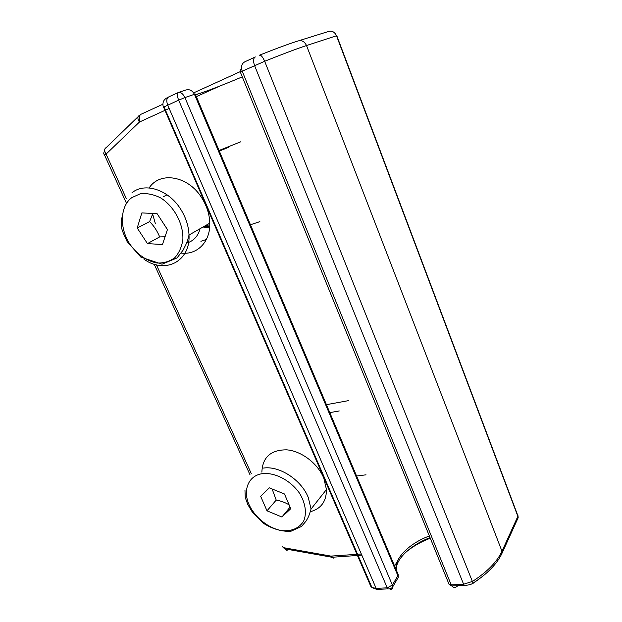 <?xml version="1.0" encoding="UTF-8"?>
<svg xmlns="http://www.w3.org/2000/svg" width="622" height="622" viewBox="0 0 622 622"><rect width="100%" height="100%" fill="white"/><g stroke="black" fill="none" stroke-linecap="round" stroke-linejoin="round"><path stroke-width="0.93" d="M186.546 243.054L188.007 242.634C194.118 240.442 198.138 235.8 200.074 228.709M152.444 213.393L155.352 223.57M147.445 243.606L137.205 227.994L141.839 212.934L157.032 213.587L167.442 229.565L162.482 244.524L147.445 243.606L159.652 236.92L165.04 236.811M149.163 187.945C159.893 170.988 188.295 175.808 201.785 197.905C206.854 205.96 209.521 214.38 209.785 223.158C210.423 241.904 197.112 255.175 181.227 253.092M152.888 213.408L149.63 221.58C154.062 226.128 157.405 231.244 159.652 236.92M149.63 221.58L137.205 227.994M266.993 510.81L260.68 496.356L269.287 487.827L284.464 493.977L290.769 508.703L281.906 517.014L266.993 510.81L276.215 500.072C281.323 501.044 285.63 502.662 289.152 504.924M261.87 472.137C262.5 457.271 270.749 449.838 286.633 449.83C301.343 450.95 317.78 463.39 323.805 478.147L326.457 489.537C326.449 501.34 321.123 508.71 310.479 511.657M290.085 507.117L281.906 517.014M272.109 488.97L276.215 500.072M390.266 588.661L389.971 589.166C392.047 589.524 393.003 588.684 392.847 586.632L392.389 585.053L387.242 587.837L387.739 588.886L376.683 589.392L376.131 588.358L371.948 587.526L370.774 586.305L163.096 106.043C162.459 102.226 163.819 99.473 167.155 97.786M178.701 92.421L185.791 90.05C189.337 88.954 192.221 90.369 194.445 94.295L195.269 94.101L398.002 574.098L398.251 577.216M457.411 586.095C455.32 588.023 453.454 587.977 451.797 585.955L451.207 584.859L449.092 584.4L448.47 582.884M240.419 72.276L242.23 71.203C240.768 66.608 241.701 63.444 245.021 61.71L254.911 57.146M177.985 92.662C176.788 93.401 177.013 95.897 178.677 100.142L184.913 97.592C182.876 93.51 180.567 91.869 177.985 92.662M288.274 549.459C287.069 550.664 286.104 550.493 285.366 548.938L285.086 547.943L283.173 547.655L282.598 546.388M126.414 198.807L106.09 154.093C104.115 150.905 104.177 148.712 106.276 147.531L138.084 116.711M348.351 400.661L326.441 404.665M356.577 476.024L366.031 474.819M339.254 410.955L329.8 412.627M240.838 141.746L219.076 150.462M200.89 241.282L206.387 239.454M250.456 224.767L259.872 221.634M228.702 147.305L219.325 151.053M163.64 196.622L167.03 194.795M189.741 234.603L188.987 235.186M143.97 259.187C164.752 274.31 190.495 261.738 189.01 235.023C188.637 225.988 185.815 217.311 180.535 208.984C168.484 189.656 144.887 182.098 131.996 192.742M131.817 197.617L140.362 193.753C146.979 193.053 153.758 194.453 160.701 197.928C174.269 206.496 183.521 223.951 182.876 239.431C181.811 246.833 179.113 252.929 174.798 257.71C169.728 261.434 163.881 263.207 157.257 263.028C147.15 261.31 137.268 254.546 130.146 244.516C119.307 228.624 119.758 206.411 131.817 197.617M244.975 490.439L245.255 497.514L247.75 504.45L252.555 512.458L263.487 523.351C272.646 529.034 281.75 531.686 290.801 531.32L301.491 526.469L306.055 521.088C307.867 517.924 308.636 517.302 311.054 509.021L308.232 497.375C301.235 479.787 279.457 465.668 263.572 468.055M263.129 473.575C275.608 472.502 290.94 480.759 299.664 493.44C305.511 503.144 306.941 513.329 303.653 521.088C299.065 528.327 291.718 531.499 281.626 530.597C268.455 528.233 255.207 517.714 249.212 504.978C242.316 490.082 248.575 474.998 263.129 473.575M220.071 85.937L196.35 96.651M209.606 227.885L203.013 227.022M361.328 554.031L330.912 556.099L285.086 547.943M104.473 154.917L106.09 154.093L139.429 122.044L169.161 108.438M251.257 473.513L156.425 264.855M205.968 225.335L209.785 224.939M299.073 40.648L328.159 31.582C331.814 30.408 334.589 31.8 336.502 35.765L336.805 35.788M194.359 92.546L240.006 71.748M336.813 35.781L517.574 514.915L518.173 517.776L516.633 521.088M259.646 55.117C276.417 48.454 289.106 43.773 297.713 41.075C301.522 39.839 304.453 41.332 306.514 45.538L501.977 551.247C497.017 561.884 487.189 571.937 472.51 581.399L463.53 584.283L451.207 584.859L242.23 71.203L264.661 61.283C283.22 53.85 297.176 48.602 306.514 45.538L336.502 35.765L517.862 516.353L501.977 551.247L502.312 552.647L500.516 556.27M333.159 557.18L334.068 557.343M473.085 583.319L479.531 578.709M394.581 566.004L397.505 561.114M405.707 552.352C412.611 546.528 420.799 541.824 430.276 538.232M259.366 55.226C260.937 54.822 262.702 56.843 264.661 61.283L473.047 583.117C487.656 573.686 497.413 563.524 502.312 552.647L518.165 517.698L517.994 515.661M255.354 56.944C253.247 58.118 252.991 60.995 254.577 65.582L464.105 585.457M429.367 535.985C409.478 543.162 393.718 558.797 396.276 570.016M397.893 575.708L392.389 585.053L184.913 97.592L194.445 94.295L397.893 575.708M451.782 585.932L449.092 584.4L240.356 72.121L240.209 69.166M163.625 107.559L164.084 106.898L178.677 100.142L387.242 587.837L376.131 588.358L167.73 105.118C166.191 100.873 166.556 98.12 168.85 96.876L177.729 92.779M331.767 556.146L332.373 557.234L331.176 557.11L285.366 548.938L283.173 547.655M330.912 556.099L331.199 557.164L333.283 558.167M139.429 122.044C137.384 118.724 137.392 116.501 139.452 115.381M140.152 121.547C138.76 117.776 139.134 115.311 141.256 114.145L162.886 104.239M195.432 94.497C198.029 94.606 220.056 86.264 242.285 76.856M209.785 223.158L189.01 235.023C187.245 241.981 186.631 242.782 185.861 244.648L183.039 250.238L177.006 257.951L162.015 264.202L140.844 257.104L127.137 241.6C123.708 234.447 121.858 229.798 121.578 227.66L121.399 217.949M311.054 509.021L326.457 489.537M204.343 226.268L209.707 226.672M336.261 35.19L336.735 35.687M198.146 93.914L195.666 95.042M392.816 586.702C391.774 588.396 390.08 589.127 387.747 588.894M398.189 574.588L398.282 577.177M473.047 583.117C471.492 584.455 468.498 585.216 464.066 585.395L451.797 585.955M396.486 570.514C394.496 560.391 410.225 545.028 430.035 537.641M398.251 577.441L392.847 586.632M163.096 106.043L164.076 106.906L371.94 587.518L376.683 589.392M361.817 555.158L332.373 557.234M104.768 151.263C103.524 152.553 103.415 153.743 104.442 154.847L126.546 203.433M154.209 264.233L250.021 474.788"/></g></svg>
